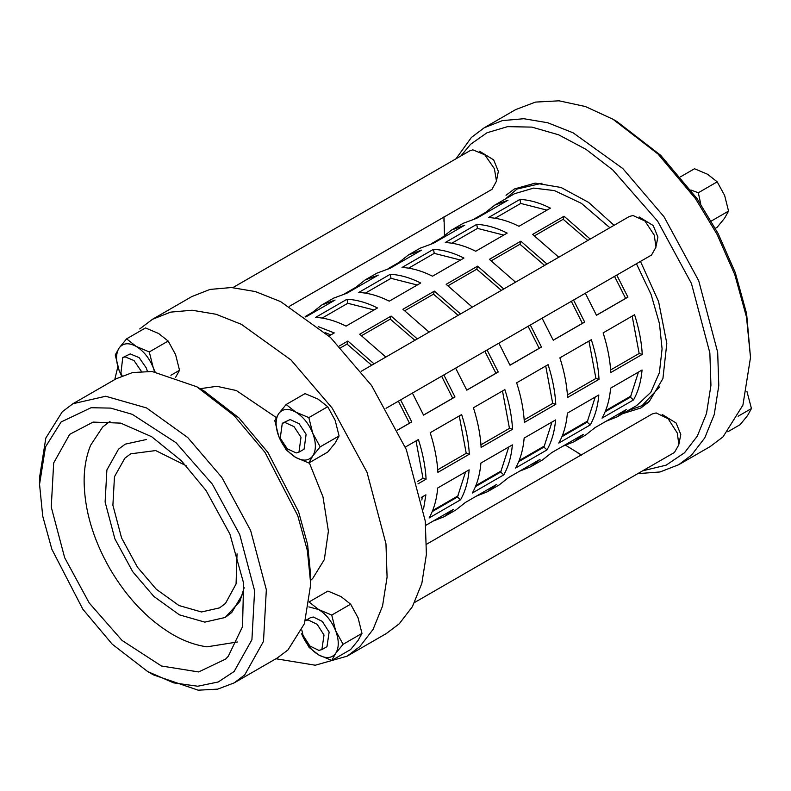 <?xml version="1.0" encoding="UTF-8"?>
<svg xmlns="http://www.w3.org/2000/svg" width="791" height="791" viewBox="0 0 791 791"><rect width="100%" height="100%" fill="white"/><g stroke="black" fill="none" stroke-linecap="round" stroke-linejoin="round"><path stroke-width="1.19" d="M558.782 257.223L532.62 234.393L564.062 216.24L563.182 219.285L534.607 235.787M587.822 240.464L563.182 219.285M564.062 216.24L590.224 239.07M515.554 282.189L489.382 259.349L520.824 241.196L519.954 244.251L491.379 260.743M544.594 265.42L519.954 244.251M520.824 241.196L546.996 264.036M472.316 307.145L446.154 284.305L477.596 266.152L476.726 269.207L448.151 285.699M501.365 290.376L476.726 269.207M477.596 266.152L503.758 288.992M429.088 332.101L402.926 309.271L434.368 291.118L433.488 294.163L404.913 310.665M458.127 315.342L433.488 294.163M434.368 291.118L460.53 313.958M385.86 357.067L359.687 334.227L391.13 316.074L390.26 319.129L361.685 335.621M414.899 340.298L390.26 319.129M391.13 316.074L417.302 338.914M616.772 275.09L627.916 297.139L625.622 298.385L614.548 276.375M627.916 297.139L596.483 315.293L585.33 293.243M596.454 315.233L625.622 298.385M573.544 300.046L584.687 322.095L582.394 323.351L571.32 301.331M584.687 322.095L553.245 340.249L542.102 318.2M553.216 340.189L582.394 323.351M530.306 325.012L541.459 347.061L539.165 348.307L528.091 326.288M541.459 347.061L510.017 365.215L498.874 343.165M509.987 365.155L539.165 348.307M487.078 349.968L498.221 372.017L495.927 373.263L484.853 351.253M498.221 372.017L466.789 390.171L455.636 368.122M466.759 390.111L495.927 373.263M443.85 374.924L454.993 396.983L452.699 398.229L441.625 376.209M454.993 396.983L423.551 415.127L412.408 393.078M423.521 415.067L452.699 398.229M642.252 354.378L610.81 372.531C610.108 359.846 607.547 346.636 603.128 332.882L634.57 314.729C638.99 328.483 641.55 341.692 642.252 354.378L639.158 353.488L632.187 316.103M610.652 369.941L639.158 353.488M599.024 379.334L567.582 397.487C566.88 384.802 564.319 371.592 559.89 357.848L591.332 339.695C595.761 353.439 598.322 366.648 599.024 379.334L595.92 378.444L588.959 341.069M567.414 394.907L595.92 378.444M555.796 404.29L524.354 422.443C523.652 409.768 521.081 396.548 516.661 382.804L548.104 364.651C552.523 378.395 555.094 391.614 555.796 404.29L552.691 403.41L545.721 366.025M524.186 419.863L552.691 403.41M512.558 429.256L481.116 447.409C480.414 434.724 477.853 421.514 473.433 407.76L504.876 389.607C509.295 403.361 511.856 416.57 512.558 429.256L509.453 428.366L502.493 390.981M480.958 444.819L509.453 428.366M469.33 454.212L437.888 472.365C437.186 459.68 434.625 446.47 430.195 432.726L461.637 414.573C466.067 428.317 468.628 441.536 469.33 454.212L466.225 453.322L459.264 415.947M437.72 469.785L466.225 453.322M633.472 399.979L602.03 418.132C606.737 409.807 609.594 399.821 610.612 388.163L642.055 370.01C641.036 381.667 638.179 391.664 633.472 399.979L630.397 397.191L638.466 372.077M605.135 411.775L630.397 397.191M590.234 424.935L558.802 443.089C563.508 434.773 566.366 424.777 567.384 413.12L598.827 394.966C597.808 406.633 594.951 416.62 590.234 424.935L587.159 422.157L595.237 397.042M561.907 436.731L587.159 422.157M547.006 449.901L515.564 468.054C520.27 459.729 523.138 449.743 524.146 438.076L555.589 419.932C554.58 431.589 551.713 441.576 547.006 449.901L543.931 447.113L551.999 421.999M518.678 461.697L543.931 447.113M503.778 474.857L472.336 493.011C477.042 484.695 479.9 474.699 480.918 463.042L512.36 444.888C511.342 456.545 508.484 466.542 503.778 474.857L500.693 472.069L508.771 446.955M475.44 486.653L500.693 472.069M460.54 499.813L429.108 517.967C433.814 509.651 436.672 499.665 437.69 487.998L469.132 469.844C468.114 481.511 465.256 491.498 460.54 499.813L457.465 497.035L465.543 471.92M432.212 511.609L457.465 497.035M425.726 525.362L453.55 509.305L444.186 516.701L455.972 509.898L465.345 502.493L496.778 484.339L487.414 491.745L499.2 484.932L508.573 477.537L540.016 459.383L530.642 466.779L542.438 459.976L551.802 452.581L583.244 434.427L573.88 441.823L585.666 435.02L595.04 427.615L626.482 409.461L617.109 416.867L606.015 421.277M573.88 441.823L562.787 446.233M530.642 466.779L519.549 471.199M487.414 491.745L476.32 496.155M444.186 516.701L433.092 521.111M474.481 218.81L485.466 212.472L485.783 213.046M485.466 212.472L494.83 205.077L508.02 200.202L476.577 218.356L463.388 223.23L451.602 230.033L464.792 225.168L433.349 243.321L420.159 248.186L408.374 254.989L421.554 250.124L390.121 268.278L376.931 273.142L365.135 279.955L378.325 275.08L346.883 293.234L333.693 298.108L321.907 304.911L335.097 300.046L305.761 316.983M431.253 243.776L442.228 237.429L442.555 238.002M442.228 237.429L451.602 230.033M388.025 268.732L399 262.394L399.326 262.958M399 262.394L408.374 254.989M344.787 293.688L355.772 287.351L356.088 287.924M355.772 287.351L365.135 279.955M305.178 316.558L312.534 312.307L312.86 312.88M312.534 312.307L321.907 304.911M405.299 447.093L418.409 439.529C422.829 453.273 425.4 466.492 426.102 479.168L417.974 483.865M426.102 479.168L422.997 478.288L416.026 440.903M417.332 481.551L422.997 478.288M421.306 497.45L425.894 494.81L423.551 508.999M421.84 499.971L422.305 496.877M400.612 399.89L411.765 421.939L409.471 423.185L398.397 401.175M371.671 365.254L347.031 344.085L340.802 347.684M339.22 346.043L347.902 341.03L374.064 363.87M347.902 341.03L347.031 344.085M411.765 421.939L397.636 430.096M397.606 430.037L409.471 423.185M617.109 416.867L636.755 405.516L650.766 392.395L659.387 372.719L662.087 348.841L659.457 323.608L651.122 294.549L636.429 263.749M609.871 227.729L581.444 203.376L554.471 190.611L533.668 188.1L514.486 193.726L494.83 205.077M519.934 199.411C529.624 199.896 539.788 202.803 550.417 208.132L518.975 226.285C508.346 220.956 498.182 218.049 488.492 217.565L519.934 199.411L520.715 203.445L495.077 218.247M476.706 224.367C486.396 224.852 496.56 227.759 507.189 233.088L475.747 251.241C465.118 245.912 454.954 243.005 445.264 242.521L476.706 224.367L477.487 228.401L451.839 243.203M433.468 249.323C443.168 249.818 453.322 252.725 463.961 258.054L432.519 276.197C421.88 270.878 411.725 267.971 402.026 267.477L433.468 249.323L434.249 253.357L408.611 268.169M390.24 274.289C399.93 274.774 410.094 277.681 420.723 283.01L389.281 301.163C378.652 295.834 368.487 292.927 358.798 292.443L390.24 274.289L391.021 278.323L365.383 293.125M347.012 299.245C356.701 299.73 366.866 302.637 377.495 307.966L346.053 326.119C335.424 320.79 325.259 317.883 315.569 317.399L347.012 299.245L347.793 303.279L322.145 318.081M318.259 326.634L334.267 332.932L328.937 335.997M546.967 210.129L520.715 203.445M503.738 235.085L477.487 228.401M460.5 260.041L434.249 253.357M417.272 285.007L391.021 278.323M374.044 309.963L347.793 303.279M330.806 334.919L325.23 332.625M611.661 407.177L613.084 407.187M237.458 641.985L206.985 646.83C195.436 645.199 183.927 641.056 172.468 634.402C147.699 619.63 126.787 597.63 109.712 568.413C92.972 538.968 84.449 509.829 84.123 481.017C84.123 467.896 86.288 455.982 90.619 445.264L102.632 427.051L110.048 421.296M146.404 439.509L125.196 444.156M225.237 617.435L239.871 601.397L244.162 587.753M154.581 371.75L153.207 367.578C149.272 358.046 143.596 350.996 136.19 346.409C128.775 342.434 123.099 342.948 119.164 347.931C115.694 353.488 115.694 361.052 119.164 370.623L121.666 376.002M147.363 371.236L146.345 368.042L139.127 357.621L130.199 353.913L122.743 357.611L120.924 373.105L122.15 375.794M121.596 376.032L119.164 370.623L115.249 354.981L119.164 347.931L126.6 338.845L136.19 346.409L149.281 351.946L153.207 367.578L155.046 371.8M175.602 377.337L179.527 370.277L175.602 354.645L168.176 341.04L158.586 333.476L145.485 327.939L126.6 338.845M149.281 351.946L168.176 341.04M170.905 375.26L179.527 370.277M331.736 660.445L350.631 649.54L358.056 640.463L361.971 633.403L358.056 617.771L350.631 604.166L341.04 596.602L327.939 591.065L309.044 601.971L318.635 609.535L331.736 615.072L335.651 630.704L343.086 644.309L335.651 653.396L331.736 660.445L318.635 654.908L309.044 647.354L301.618 633.739C305.553 643.271 311.229 650.331 318.635 654.908C326.05 658.883 331.716 658.379 335.651 653.396C339.131 647.839 339.131 640.275 335.651 630.704C331.716 621.172 326.05 614.113 318.635 609.535L308.846 606.895M301.816 630.032L303.032 635.311L309.894 646.029L318.892 650.39L321.868 649.609L326.97 646.662L329.135 632.088L322.263 621.36L313.266 617L310.299 617.781L305.188 620.727M331.736 615.072L350.631 604.166M343.086 644.309L361.971 633.403M312.752 455.942C316.232 450.386 316.232 442.822 312.752 433.25C308.816 423.719 303.141 416.659 295.735 412.081C288.32 408.107 282.654 408.611 278.719 413.594C275.238 419.151 275.238 426.715 278.719 436.286C282.654 445.817 288.32 452.877 295.735 457.455C303.141 461.43 308.816 460.926 312.752 455.942L308.836 462.992L295.735 457.455L286.144 449.891L278.719 436.286L274.803 420.654L278.719 413.594L286.144 404.517L295.735 412.081L308.836 417.618L312.752 433.25L320.177 446.856L312.752 455.942M298.958 452.155L304.07 449.209L306.117 434.318L299.127 423.689L290.149 419.556L282.288 423.274L280.241 438.174L287.232 448.794L296.21 452.936L298.958 452.155L301.005 437.265L294.015 426.636L285.037 422.503L282.288 423.274M308.836 462.992L327.721 452.086L335.157 443.009L339.072 435.95L335.157 420.318L327.721 406.712L318.14 399.148L305.039 393.611L286.144 404.517M308.836 417.618L327.721 406.712M320.177 446.856L339.072 435.95M727.819 431.767L740.109 424.678L747.535 415.601L751.45 408.542L746.931 391.416M751.45 408.542L738.102 416.244M750.511 357.483L746.605 313.641L735.284 272.618L718.03 233.345L696.99 198.541L660.673 155.303L616.891 121.498L612.956 119.233L658.033 154.027L695.418 198.541L717.071 234.373L734.839 274.793L746.486 317.023L750.511 357.483L742.917 405.14L723.053 436.85L710.219 446.539L678.777 464.693L691.611 455.003L704.781 437.878L714.233 414.583L718.792 385.603L717.674 352.262L698.71 280.726L663.975 216.694L622.784 168.523L573.08 132.809L547.748 122.753L523.82 118.719L502.394 120.608L484.25 127.746L471.416 137.436L455.992 158.793M715.331 228.302L717.2 227.225L724.635 218.148L728.551 211.088L724.635 195.456L717.2 181.841L707.609 174.277L694.508 168.74L680.497 176.838M690.869 190.018L698.315 192.757L700.757 204.098M717.2 181.841L698.315 192.757M728.551 211.088L711.267 221.065M275.95 658.755L315.283 665.221L347.081 656.194L386.384 633.502L399.218 623.822L412.378 606.697L421.84 583.392L426.389 554.422L425.271 521.081L406.307 449.545L371.572 385.514L330.381 337.342L280.676 301.628L255.345 291.563L231.417 287.538L209.991 289.427L191.847 296.566L152.544 319.257L139.71 328.947M200.39 388.925L203.91 390.883L238.912 417.905L267.941 452.472L298.553 511.688L307.6 544.475L310.734 575.897L310.734 584.163L307.392 550.635L297.742 515.643L265.074 452.472L234.106 415.582L196.761 386.75L152.099 371.493L132.562 372.551L116.168 378.77L72.93 403.726L105.717 396.251L146.533 407.929L187.714 437.512L221.846 477.428L250.628 530.484L266.34 589.75L263.492 641.392L244.745 674.881L234.116 682.91L217.713 689.129L198.185 690.187L153.523 674.921L147.63 671.519L173.575 682.851L197.74 686.232L218.267 681.961L234.136 671.48L251.914 639.721L254.613 590.758L239.713 534.548L212.413 484.24L176.027 442.703L132.275 414.326L110.681 408.107L91.044 407.721L61.125 421.969L45.512 446.875L39.55 484.319L42.714 516.118L51.87 549.29L82.837 609.208L112.213 644.181L147.63 671.519M234.116 682.91L277.344 657.944L287.983 649.925L304.436 623.654L310.734 584.163M39.55 484.319L39.55 477.517L45.838 438.026L62.301 411.755L72.93 403.726M310.734 580.258L312.722 578.458L324.33 559.613L328.394 531.147L322.985 496.827L309.291 462.735M276.257 417.519L236.331 390.527L216.833 386.295L200.143 388.707M347.081 656.194L359.915 646.504L373.075 629.389L382.537 606.084L387.086 577.114L385.968 543.773L367.004 472.237L332.269 408.205L291.078 360.034L241.374 324.32L216.042 314.254L192.114 310.23L170.698 312.119L152.544 319.257M117.829 366.777L114.764 379.581M225.564 659.121L228.283 656.283L242.53 626.67L243.588 583.056L229.904 534.083L205.996 490.43L181.317 460.688L151.625 436.691L120.697 423.126L93.071 422.097L69.697 434.328L53.679 462.943L51.247 507.051L64.664 557.695L89.254 603.019L122.041 640.433L161.463 666.002L198.61 671.945L225.564 659.121M125.275 444.107L118.521 449.179L106.884 469.973L105.114 502.018L114.863 538.809L132.73 571.735L153.919 596.513L179.478 614.874L204.81 622.122L225.158 617.484L231.763 612.501L242.738 593.952M186.172 465.731L155.698 450.563L130.673 453.826L124.81 458.256L114.468 476.736L112.895 505.222L121.567 537.92L137.446 567.196L156.272 589.216L178.993 605.54L201.517 611.977L219.601 607.854L225.475 603.424L236.074 583.956L237.043 553.838M289.358 306.344L491.972 189.356L496.481 181.139L494.395 168.701L484.784 154.799L472.87 149.855L469.745 150.854L232.861 287.617M141.371 371.365L134.025 360.567L125.087 356.86L122.743 357.611M414.642 602.465L674.426 452.482L678.876 444.74L677.304 433.043L668.148 418.746L656.154 412.932L652.189 413.97L426.665 544.178M321.868 649.609L324.023 635.035L317.151 624.317L308.164 619.956L305.494 620.569M386.048 408.304L651.527 255.028L655.996 247.128L654.256 235.164L644.932 220.996L632.958 215.488L629.29 216.516L361.161 371.325M479.653 151.308L493.663 159.881L498.35 171.37L496.53 180.546M639.207 216.981L653.218 225.554L657.904 237.043L656.085 246.209M662.107 414.435L676.117 423.007L680.804 434.496L678.985 443.662M484.25 127.746L515.692 109.593L535.487 102.088L559.059 100.813L585.37 106.528L612.956 119.233M637.773 473.641L660.01 471.97L678.777 464.693M460.876 155.965L470.635 144.249L486.989 132.759L507.624 126.639L531.898 127.114L558.604 134.796L586.101 149.42L612.699 169.887L657.687 221.233L691.433 283.435L709.853 352.934L710.941 385.316L706.511 413.466L697.326 436.098L684.541 452.729L666.18 465.148L642.658 470.823M581.326 454.884L565.812 445.392M444.483 235.234L444.018 217.05M622.626 413.683L640.809 407.998L649.154 401.699L662.917 378.582L666.813 343.373L658.587 301.539L640.473 261.406M614.073 225.306L588.563 202.367L561.017 187.467L535.21 183.117L514.368 188.98L506.022 195.278M541.993 183.225L517.027 189.049L505.301 199.025M627.579 410.816L642.074 405.654L659.605 386.947M196.761 386.75L203.91 390.883M577.588 452.788L581.514 455.052M443.959 221.342L443.959 216.803M642.074 405.654L649.46 401.393M432.657 510.521L458.167 495.789M475.885 485.565L501.395 470.833M519.114 460.599L544.623 445.877M562.352 435.643L587.861 420.911M605.58 410.687L631.089 395.955"/></g></svg>
